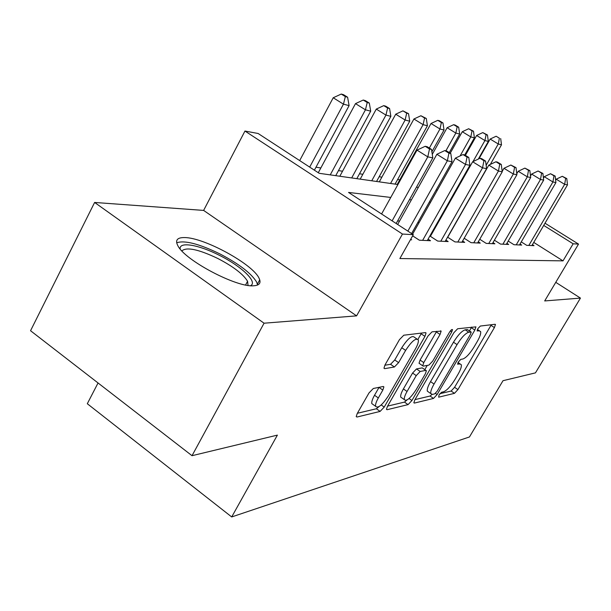 <?xml version="1.0" encoding="UTF-8"?>
<svg xmlns="http://www.w3.org/2000/svg" width="611" height="611" viewBox="0 0 611 611"><rect width="100%" height="100%" fill="white"/><g stroke="black" fill="none" stroke-linecap="round" stroke-linejoin="round"><path stroke-width="0.92" d="M439.019 394.989L438.652 397.188L454.462 393.347L457.906 389.597L494.398 327.595L495.468 324.479L495.101 324.273L480.322 326.045L477.833 328.687L477.084 330.918L479.345 330.834L480.613 331.574C481.063 333.499 479.933 336.844 477.214 341.595L474.105 346.895C469.828 353.769 466.063 357.809 462.833 359.008L460.801 359.367L458.303 362.056L457.57 364.179L459.923 363.965L461.313 364.721C461.71 366.585 460.61 369.77 458.029 374.283L454.958 379.523C450.719 386.328 446.939 390.414 443.617 391.781L441.532 392.27L439.019 394.989M253.351 285.795C259.469 285.49 261.371 282.962 259.056 278.226C252.878 264.204 204.364 237.626 184.736 237.572C177.19 237.419 174.922 240.169 177.923 245.836C184.988 260.317 236.197 287.376 253.351 285.795M373.313 388.489L368.975 392.972L357.252 413.487L356.228 416.595L356.984 417.03L380.103 411.417L384.212 407.086L424.95 336.378L426.043 332.972L425.485 332.605L403.787 335.21L399.487 339.601L385.037 364.882L383.968 368.219L384.647 368.662L394.401 366.982L398.601 362.629L405.62 350.401C411.715 341.137 415.938 337.646 418.306 339.93C418.68 341.847 417.71 344.856 415.411 348.965L388.489 395.714C382.249 405.154 377.942 408.675 375.574 406.284C375.299 404.49 376.216 401.71 378.324 397.952L382.837 390.085L383.884 386.893L383.212 386.488L373.313 388.489M192.022 455.699L30.55 330.727L94.613 202.455L264.059 323.204L192.022 455.699L277.386 435.116L231.699 516.944L469.447 436.964L503.006 380.699L535.45 372.87L580.45 298.099L544.691 300.94L578.525 244.095L573.149 243.789L563.006 260.866L399.869 258.537L413.303 234.67L402.466 234.051L244.958 131.044L258.117 133.488L319.186 173.303L397.929 184.514M264.059 323.204L356.587 315.864L402.466 234.051M414.869 399.808L413.853 402.786L414.411 403.077L433.505 398.441L437.125 394.53L474.839 330.07L475.916 326.862L457.639 328.756L453.866 332.728L414.869 399.808M387.588 406.109L404.482 402.099L408.056 404.619L387.091 409.714L386.45 409.355L387.466 406.315L428.021 335.997L432.046 331.826L441.142 331.124L440.63 330.795M436.697 331.269L436.33 331.949L440.05 334.469L441.142 331.124M440.05 334.469L423.767 362.606L422.713 365.798L423.263 366.126L428.914 365.111L432.764 361.04L449.497 332.216C450.941 330.001 451.941 329.138 452.507 329.619L451.743 331.941L411.913 400.51L408.056 404.619M580.45 298.099L555.766 282.335M521.267 241.887L526.69 245.324L533.999 245.668L532.418 244.675M508.222 241.07L513.966 244.713L521.687 245.08L520.014 244.026M494.406 240.192L500.493 244.072L508.665 244.461L506.901 243.338M479.75 239.252L486.211 243.392L494.879 243.804L493.008 242.605M464.177 238.244L471.043 242.666L480.254 243.102L478.268 241.826M447.588 237.16L454.912 241.895L464.711 242.361L462.596 241.001M429.884 235.999L437.705 241.07L448.161 241.574L445.908 240.108M412.646 235.838L419.329 240.192L430.503 240.726L428.09 239.161M410.432 239.772L411.623 239.825L410.729 239.245M563.006 260.866L533.747 242.407M437.354 224.077L436.659 224.023M419.093 222.633L417.817 222.526M399.541 221.083L397.608 220.93M431.183 234.983L430.48 234.945M412.746 233.906L412.074 233.868M399.777 179.855L397.616 179.527M381.883 177.152L379.164 176.747M362.842 174.28L359.497 173.776M342.542 171.217L338.479 170.606M320.851 167.941L315.986 167.208M98.05 382.967L87.304 403.726L231.699 516.944M356.587 315.864L203.623 210.413L94.613 202.455M203.623 210.413L244.958 131.044M390.757 197.445L348.53 192.434L413.303 234.67M448.558 204.295L447.878 204.211M430.602 202.165L429.357 202.02M411.386 199.889L409.485 199.66M573.149 243.789L543.706 225.421M545.004 223.214L578.525 244.095M416.465 187.157L418.352 187.424M436.139 189.96L437.377 190.136M454.469 192.572L455.142 192.664M257.43 284.1L259.728 279.83M439.889 393.705L451.132 391.04L454.576 387.298L491.336 324.724M469.447 330.925L471.677 327.076M414.984 399.609L430.06 396.035L432.015 394.477M434.688 393.881L437.239 391.139L470.455 334.332L471.203 332.094L468.752 332.201C465.429 333.285 461.526 337.425 457.051 344.619L434.054 384.052C431.519 388.504 430.434 391.682 430.793 393.568L432.405 394.416L434.688 393.881M470.936 331.918L467.369 329.55L470.905 331.918M428.617 392.048L427.31 391.139C426.936 389.245 428.013 386.068 430.541 381.615L453.492 342.206C457.96 335.019 461.863 330.887 465.208 329.818L467.369 329.55M436.33 331.949L420.078 360.062L419.031 363.262L419.528 363.598M427.242 365.409L424.805 369.609M407.056 391.475C404.933 395.225 404.024 397.944 404.314 399.625C406.498 401.626 410.485 398.235 416.274 389.451L425.34 373.833L426.386 370.701L425.844 370.388L420.169 371.465L416.244 375.605L407.056 391.475L403.405 388.917C401.297 392.659 400.388 395.378 400.694 397.074L402 397.99M425.92 370.381L422.216 367.875L425.844 370.388M403.405 388.917L412.57 373.054L416.503 368.922L422.216 367.875M404.482 402.099L406.888 400.09M373.374 404.719L371.801 403.596C371.519 401.794 372.427 399.014 374.528 395.256L379.08 387.321M416.809 338.906L414.464 337.31C412.081 335.004 407.843 338.479 401.755 347.743L405.62 350.401M384.831 365.248L390.551 364.293L394.759 359.955L401.755 347.743M417.977 339.296L421.521 333.079M357.374 413.265L376.384 408.759L378.95 406.666M490.328 164.412L501.494 144.815L498.271 143.99L490.152 139.056L478.971 158.776M499.393 138.208L496.147 136.238L499.393 138.208L498.271 143.99L486.142 165.283M500.684 138.552L501.494 144.815M490.152 139.056L496.147 136.238M528.843 245.423L564.648 184.331L567.482 184.896L531.891 245.569M555.643 180.161L556.201 179.199L564.648 184.331L565.671 178.351L566.802 178.595L562.288 176.304L565.671 178.351M562.288 176.304L556.201 179.199M567.482 184.896L566.802 178.595M180.184 249.005C178.84 241.269 198.949 244.805 219.425 255.337C241.452 266.243 258.178 282.221 250.533 285.704M248.043 285.421L247.577 281.274C243.247 274.186 233.364 266.61 217.913 258.537C198.56 249.303 186.546 246.76 181.864 250.9M257.59 285.024L256.658 282.099C251.297 273.323 239.031 263.914 219.845 253.886C199.056 243.781 184.659 240.085 176.678 242.781M478.314 159.081L488.326 141.431L484.92 140.553L476.611 135.489L465.399 155.354M486.104 134.619L487.463 134.985L482.782 132.595L486.104 134.619L484.92 140.553L473.006 161.579M487.463 134.985L488.326 141.431M476.611 135.489L482.782 132.595M464.742 154.95L462.985 154.568L467.048 157.073L468.79 157.455L464.742 154.95L474.403 137.849L470.798 136.917L462.29 131.724L450.231 153.208M472.043 130.823L473.487 131.212L468.645 128.745L472.043 130.823L470.798 136.917L460.091 155.927M473.487 131.212L474.403 137.849M462.29 131.724L468.645 128.745M449.253 152.605L459.663 134.053L455.837 133.068L447.122 127.73L432.275 154.339M457.158 126.798L458.685 127.21L455.203 125.087L453.668 124.675L457.158 126.798L455.837 133.068L445.893 150.825M458.685 127.21L459.663 134.053M447.122 127.73L453.668 124.675M431.885 151.803L444.029 130.028L439.966 128.99L431.03 123.498L397.242 184.423M441.363 122.536L442.983 122.971L439.416 120.787L437.782 120.344L441.363 122.536L439.966 128.99L429.35 148.061M442.983 122.971L444.029 130.028M431.03 123.498L437.782 120.344M516.242 244.82L552.917 181.971L555.911 182.574L519.457 244.98M543.439 178.122L544.264 176.701L552.917 181.971L553.986 175.831L555.185 176.09L550.526 173.73L553.986 175.831M550.526 173.73L544.264 176.701M555.911 182.574L555.185 176.09M502.906 244.186L540.491 179.481L543.668 180.115L506.313 244.347M530.508 175.991L531.623 174.066L540.491 179.481L541.621 173.165L542.896 173.44L538.077 171.004L541.621 173.165M538.077 171.004L531.623 174.066M543.668 180.115L542.896 173.44M488.769 243.514L527.324 176.839L530.692 177.511L492.382 243.682M516.776 173.753L518.212 171.263L527.324 176.839L528.515 170.332L529.859 170.629L524.872 168.117L528.515 170.332M524.872 168.117L518.212 171.263M530.692 177.511L529.859 170.629M473.769 242.796L513.324 174.028L516.906 174.746L477.603 242.979M502.189 171.408L503.976 168.292L513.324 174.028L514.584 167.33L516.012 167.635L510.842 165.039L514.584 167.33M510.842 165.039L503.976 168.292M516.906 174.746L516.012 167.635M395.08 184.11L427.417 125.759L423.102 124.644L413.922 119L379.286 181.864M424.569 117.999L426.295 118.465L420.903 115.746L424.569 117.999L423.102 124.644L390.559 183.468M426.295 118.465L427.417 125.759M413.922 119L420.903 115.746M457.807 242.032L498.423 171.042L502.234 171.806L461.893 242.231M447.726 237.251L488.815 165.123L498.423 171.042L499.76 164.13L501.287 164.458L497.453 162.114L495.918 161.778L499.76 164.13M495.918 161.778L488.815 165.123M502.234 171.806L501.287 164.458M376.559 181.475L409.729 121.207L405.131 120.023L395.714 114.204L360.185 179.145M406.689 113.172L408.53 113.669L402.924 110.851L406.689 113.172L405.131 120.023L371.748 180.787M408.53 113.669L409.729 121.207M395.714 114.204L402.924 110.851M440.798 241.223L482.53 167.849L486.6 168.667L445.152 241.429M430.411 236.335L472.654 161.747L482.53 167.849L483.95 160.724L485.577 161.075L481.636 158.646L479.994 158.287L483.95 160.724M479.994 158.287L472.654 161.747M486.6 168.667L485.577 161.075M356.824 178.664L390.864 116.357L385.953 115.089L376.277 109.094L339.815 176.243M387.611 108.017L389.581 108.552L385.717 106.169L383.746 105.627L387.611 108.017L385.953 115.089L351.684 177.931M389.581 108.552L390.864 116.357M376.277 109.094L383.746 105.627M422.636 240.352L465.544 164.443L469.897 165.314L427.288 240.574M412.578 234.196L455.378 158.142L465.544 164.443L467.048 157.073M462.985 154.568L455.378 158.142M469.897 165.314L468.79 157.455M335.737 175.663L370.701 111.171L365.447 109.812L355.495 103.626L318.285 172.714M367.211 102.511L369.311 103.076L365.347 100.624L363.232 100.044L367.211 102.511L365.447 109.812L330.245 174.876M369.311 103.076L370.701 111.171M355.495 103.626L363.232 100.044M407.858 231.118L447.344 160.792L452.01 161.732L411.608 233.562M397.654 224.466L436.873 154.278L447.344 160.792L448.948 153.17L450.819 153.575L446.641 150.986L444.762 150.573L448.948 153.17M444.762 150.573L436.873 154.278M452.01 161.732L450.819 153.575M314.39 170.179L349.095 105.611L343.451 104.16L333.216 97.76L299.68 160.586M345.337 96.607L347.598 97.218L343.519 94.674L341.251 94.056L345.337 96.607L343.451 104.16L309.685 167.109M347.598 97.218L349.095 105.611M333.216 97.76L341.251 94.056M392.125 220.861L427.792 156.867L432.817 157.875L396.172 223.496M381.585 213.987L417.008 150.123L427.792 156.867L429.51 148.977L431.519 149.412L427.219 146.732L425.195 146.296L429.51 148.977M425.195 146.296L417.008 150.123M432.817 157.875L431.519 149.412M457.983 362.644L459.923 363.965M477.397 329.535L479.345 330.834M490.992 325.342L494.398 327.595M454.576 387.298L457.906 389.597M451.132 391.04L454.462 393.347M471.325 327.717L474.839 330.07M435.475 393.377L437.125 394.53M430.06 396.035L433.505 398.441M413.838 402.672L414.411 403.077M465.208 329.818L468.752 332.201M453.492 342.206L457.051 344.619M430.541 381.615L434.054 384.052M386.435 409.248L387.091 409.714M420.078 360.062L423.767 362.606M450.33 330.986L451.743 331.941M409.08 398.517L411.913 400.51M416.503 368.922L420.169 371.465M412.57 373.054L416.244 375.605M379.034 387.397L382.837 390.085M374.528 395.256L378.324 397.952M394.759 359.955L398.601 362.629M390.551 364.293L394.401 366.982M383.96 368.173L384.647 368.662M421.139 333.789L424.95 336.378M381.218 404.948L384.212 407.086M376.384 408.759L380.103 411.417M356.213 416.481L356.984 417.03M458.059 362.499L460.159 363.935M477.435 329.451L479.482 330.818M427.31 391.139L430.793 393.568M419.031 363.262L422.713 365.798M400.694 397.074L404.314 399.625M383.288 386.473L383.884 386.893M371.801 403.596L375.574 406.284M425.508 332.605L426.043 332.972M245.584 284.993L247.577 281.274"/></g></svg>
